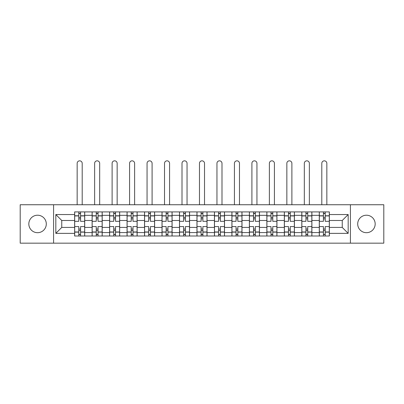 <?xml version="1.0" encoding="UTF-8"?>
<svg xmlns="http://www.w3.org/2000/svg" width="404" height="404" viewBox="0 0 404 404"><rect width="100%" height="100%" fill="white"/><g stroke="black" fill="none" stroke-linecap="round" stroke-linejoin="round"><path stroke-width="0.61" d="M366.438 215.216A8.737 8.737 0 0 0 357.702 223.957A8.737 8.737 0 0 0 366.438 232.694A8.737 8.737 0 0 0 375.175 223.957A8.737 8.737 0 0 0 366.438 215.216M37.562 215.216A8.737 8.737 0 0 0 28.825 223.957A8.737 8.737 0 0 0 37.562 232.694A8.737 8.737 0 0 0 46.298 223.957A8.737 8.737 0 0 0 37.562 215.216M350.419 243.168L383.8 243.168L383.8 204.742L20.2 204.742L20.2 243.168L350.419 243.168L350.419 204.742M92.112 235.997L92.112 215.332L84.719 215.332L84.719 235.997M84.719 215.332L84.719 211.913M92.112 215.332L92.112 211.913M102.197 211.913L102.197 235.997M109.59 235.997L109.59 211.913M119.67 211.913L119.67 235.997M127.063 235.997L127.063 211.913M137.143 211.913L137.143 235.997M144.536 235.997L144.536 211.913M154.616 211.913L154.616 235.997M162.009 235.997L162.009 211.913M172.094 211.913L172.094 235.997M179.487 235.997L179.487 211.913M189.567 211.913L189.567 235.997M196.96 235.997L196.96 211.913M207.04 211.913L207.04 235.997M214.433 235.997L214.433 211.913M224.513 211.913L224.513 235.997M231.906 235.997L231.906 211.913M241.991 211.913L241.991 235.997M249.384 235.997L249.384 211.913M259.464 211.913L259.464 235.997M266.857 235.997L266.857 211.913M276.937 211.913L276.937 235.997M284.33 235.997L284.33 211.913M294.41 211.913L294.41 235.997M301.803 235.997L301.803 211.913M311.888 211.913L311.888 235.997M319.281 235.997L319.281 211.913M319.281 227.427L311.888 227.427M301.803 227.427L294.41 227.427M284.33 227.427L276.937 227.427M266.857 227.427L259.464 227.427M249.384 227.427L241.991 227.427M231.906 227.427L224.513 227.427M214.433 227.427L207.04 227.427M196.96 227.427L189.567 227.427M179.487 227.427L172.094 227.427M162.009 227.427L154.616 227.427M144.536 227.427L137.143 227.427M127.063 227.427L119.67 227.427M109.59 227.427L102.197 227.427M92.112 227.427L84.719 227.427M319.281 220.483L311.888 220.483M301.803 220.483L294.41 220.483M284.33 220.483L276.937 220.483M266.857 220.483L259.464 220.483M249.384 220.483L241.991 220.483M231.906 220.483L224.513 220.483M214.433 220.483L207.04 220.483M196.96 220.483L189.567 220.483M179.487 220.483L172.094 220.483M162.009 220.483L154.616 220.483M144.536 220.483L137.143 220.483M127.063 220.483L119.67 220.483M109.59 220.483L102.197 220.483M92.112 220.483L84.719 220.483M61.756 227.427L74.639 227.427L74.639 220.483L61.756 220.483L61.756 227.427L55.823 233.366L55.823 214.544L74.639 214.544L74.639 220.483M329.361 220.483L329.361 227.427L342.244 227.427L342.244 220.483L329.361 220.483L329.361 211.913L74.639 211.913L74.639 214.544M329.361 214.544L348.177 214.544L348.177 233.366L329.361 233.366L329.361 227.427M74.639 227.427L74.639 235.997L329.361 235.997L329.361 233.366M74.639 233.366L55.823 233.366M53.581 243.168L53.581 204.742M80.578 234.315L78.785 234.315M78.785 213.595L80.578 213.595M98.051 234.315L96.258 234.315M96.258 213.595L98.051 213.595M115.524 234.315L113.731 234.315M113.731 213.595L115.524 213.595M132.997 234.315L131.209 234.315M131.209 213.595L132.997 213.595M150.475 234.315L148.682 234.315M148.682 213.595L150.475 213.595M167.948 234.315L166.155 234.315M166.155 213.595L167.948 213.595M185.421 234.315L183.628 234.315M183.628 213.595L185.421 213.595M202.894 234.315L201.106 234.315M201.106 213.595L202.894 213.595M220.372 234.315L218.579 234.315M218.579 213.595L220.372 213.595M237.845 234.315L236.052 234.315M236.052 213.595L237.845 213.595M255.318 234.315L253.525 234.315M253.525 213.595L255.318 213.595M272.791 234.315L271.003 234.315M271.003 213.595L272.791 213.595M290.269 234.315L288.476 234.315M288.476 213.595L290.269 213.595M307.742 234.315L305.949 234.315M305.949 213.595L307.742 213.595M325.215 234.315L323.422 234.315M323.422 213.595L325.215 213.595M55.823 214.544L61.756 220.483M342.244 227.427L348.177 233.366M342.244 220.483L348.177 214.544M84.663 235.997L84.663 221.321L80.578 221.321L80.578 211.913M78.785 211.913L78.785 221.321L74.695 221.321L74.695 211.913M82.199 204.742L82.199 163.357A2.52 2.52 0 0 0 79.679 160.832A2.52 2.52 0 0 0 77.159 163.357L77.159 204.742M84.663 221.321L84.663 211.913M74.695 235.997L74.695 226.588L78.785 226.588L78.785 235.997M80.578 235.997L80.578 226.588L84.663 226.588M78.785 218.857L80.578 218.857M74.695 226.588L74.695 221.321M80.578 229.053L78.785 229.053M80.578 234.542L78.785 234.542M78.785 230.507L80.578 230.507M80.578 217.403L78.785 217.403M78.785 213.368L80.578 213.368M102.141 235.997L102.141 221.321L98.051 221.321L98.051 211.913M96.258 211.913L96.258 221.321L92.168 221.321L92.168 211.913M99.677 204.742L99.677 163.357A2.52 2.52 0 0 0 97.152 160.832A2.52 2.52 0 0 0 94.632 163.357L94.632 204.742M102.141 221.321L102.141 211.913M92.168 235.997L92.168 226.588L96.258 226.588L96.258 235.997M98.051 235.997L98.051 226.588L102.141 226.588M96.258 218.857L98.051 218.857M92.168 226.588L92.168 221.321M98.051 229.053L96.258 229.053M98.051 234.542L96.258 234.542M96.258 230.507L98.051 230.507M98.051 217.403L96.258 217.403M96.258 213.368L98.051 213.368M119.614 235.997L119.614 221.321L115.524 221.321L115.524 211.913M113.731 211.913L113.731 221.321L109.646 221.321L109.646 211.913M117.15 204.742L117.15 163.357A2.52 2.52 0 0 0 114.63 160.832A2.52 2.52 0 0 0 112.11 163.357L112.11 204.742M119.614 221.321L119.614 211.913M109.646 235.997L109.646 226.588L113.731 226.588L113.731 235.997M115.524 235.997L115.524 226.588L119.614 226.588M113.731 218.857L115.524 218.857M109.646 226.588L109.646 221.321M115.524 229.053L113.731 229.053M115.524 234.542L113.731 234.542M113.731 230.507L115.524 230.507M115.524 217.403L113.731 217.403M113.731 213.368L115.524 213.368M137.087 235.997L137.087 221.321L132.997 221.321L132.997 211.913M131.209 211.913L131.209 221.321L127.119 221.321L127.119 211.913M134.623 204.742L134.623 163.357A2.52 2.52 0 0 0 132.103 160.832A2.52 2.52 0 0 0 129.583 163.357L129.583 204.742M137.087 221.321L137.087 211.913M127.119 235.997L127.119 226.588L131.209 226.588L131.209 235.997M132.997 235.997L132.997 226.588L137.087 226.588M131.209 218.857L132.997 218.857M127.119 226.588L127.119 221.321M132.997 229.053L131.209 229.053M132.997 234.542L131.209 234.542M131.209 230.507L132.997 230.507M132.997 217.403L131.209 217.403M131.209 213.368L132.997 213.368M154.56 235.997L154.56 221.321L150.475 221.321L150.475 211.913M148.682 211.913L148.682 221.321L144.592 221.321L144.592 211.913M152.096 204.742L152.096 163.357A2.52 2.52 0 0 0 149.576 160.832A2.52 2.52 0 0 0 147.056 163.357L147.056 204.742M154.56 221.321L154.56 211.913M144.592 235.997L144.592 226.588L148.682 226.588L148.682 235.997M150.475 235.997L150.475 226.588L154.56 226.588M148.682 218.857L150.475 218.857M144.592 226.588L144.592 221.321M150.475 229.053L148.682 229.053M150.475 234.542L148.682 234.542M148.682 230.507L150.475 230.507M150.475 217.403L148.682 217.403M148.682 213.368L150.475 213.368M172.038 235.997L172.038 221.321L167.948 221.321L167.948 211.913M166.155 211.913L166.155 221.321L162.065 221.321L162.065 211.913M169.574 204.742L169.574 163.357A2.52 2.52 0 0 0 167.049 160.832A2.52 2.52 0 0 0 164.529 163.357L164.529 204.742M172.038 221.321L172.038 211.913M162.065 235.997L162.065 226.588L166.155 226.588L166.155 235.997M167.948 235.997L167.948 226.588L172.038 226.588M166.155 218.857L167.948 218.857M162.065 226.588L162.065 221.321M167.948 229.053L166.155 229.053M167.948 234.542L166.155 234.542M166.155 230.507L167.948 230.507M167.948 217.403L166.155 217.403M166.155 213.368L167.948 213.368M189.511 235.997L189.511 221.321L185.421 221.321L185.421 211.913M183.628 211.913L183.628 221.321L179.543 221.321L179.543 211.913M187.047 204.742L187.047 163.357A2.52 2.52 0 0 0 184.527 160.832A2.52 2.52 0 0 0 182.007 163.357L182.007 204.742M189.511 221.321L189.511 211.913M179.543 235.997L179.543 226.588L183.628 226.588L183.628 235.997M185.421 235.997L185.421 226.588L189.511 226.588M183.628 218.857L185.421 218.857M179.543 226.588L179.543 221.321M185.421 229.053L183.628 229.053M185.421 234.542L183.628 234.542M183.628 230.507L185.421 230.507M185.421 217.403L183.628 217.403M183.628 213.368L185.421 213.368M206.984 235.997L206.984 221.321L202.894 221.321L202.894 211.913M201.106 211.913L201.106 221.321L197.016 221.321L197.016 211.913M204.52 204.742L204.52 163.357A2.52 2.52 0 0 0 202 160.832A2.52 2.52 0 0 0 199.48 163.357L199.48 204.742M206.984 221.321L206.984 211.913M197.016 235.997L197.016 226.588L201.106 226.588L201.106 235.997M202.894 235.997L202.894 226.588L206.984 226.588M201.106 218.857L202.894 218.857M197.016 226.588L197.016 221.321M202.894 229.053L201.106 229.053M202.894 234.542L201.106 234.542M201.106 230.507L202.894 230.507M202.894 217.403L201.106 217.403M201.106 213.368L202.894 213.368M224.457 235.997L224.457 221.321L220.372 221.321L220.372 211.913M218.579 211.913L218.579 221.321L214.489 221.321L214.489 211.913M221.993 204.742L221.993 163.357A2.52 2.52 0 0 0 219.473 160.832A2.52 2.52 0 0 0 216.953 163.357L216.953 204.742M224.457 221.321L224.457 211.913M214.489 235.997L214.489 226.588L218.579 226.588L218.579 235.997M220.372 235.997L220.372 226.588L224.457 226.588M218.579 218.857L220.372 218.857M214.489 226.588L214.489 221.321M220.372 229.053L218.579 229.053M220.372 234.542L218.579 234.542M218.579 230.507L220.372 230.507M220.372 217.403L218.579 217.403M218.579 213.368L220.372 213.368M241.935 235.997L241.935 221.321L237.845 221.321L237.845 211.913M236.052 211.913L236.052 221.321L231.962 221.321L231.962 211.913M239.471 204.742L239.471 163.357A2.52 2.52 0 0 0 236.951 160.832A2.52 2.52 0 0 0 234.426 163.357L234.426 204.742M241.935 221.321L241.935 211.913M231.962 235.997L231.962 226.588L236.052 226.588L236.052 235.997M237.845 235.997L237.845 226.588L241.935 226.588M236.052 218.857L237.845 218.857M231.962 226.588L231.962 221.321M237.845 229.053L236.052 229.053M237.845 234.542L236.052 234.542M236.052 230.507L237.845 230.507M237.845 217.403L236.052 217.403M236.052 213.368L237.845 213.368M259.408 235.997L259.408 221.321L255.318 221.321L255.318 211.913M253.525 211.913L253.525 221.321L249.44 221.321L249.44 211.913M256.944 204.742L256.944 163.357A2.52 2.52 0 0 0 254.424 160.832A2.52 2.52 0 0 0 251.904 163.357L251.904 204.742M259.408 221.321L259.408 211.913M249.44 235.997L249.44 226.588L253.525 226.588L253.525 235.997M255.318 235.997L255.318 226.588L259.408 226.588M253.525 218.857L255.318 218.857M249.44 226.588L249.44 221.321M255.318 229.053L253.525 229.053M255.318 234.542L253.525 234.542M253.525 230.507L255.318 230.507M255.318 217.403L253.525 217.403M253.525 213.368L255.318 213.368M276.881 235.997L276.881 221.321L272.791 221.321L272.791 211.913M271.003 211.913L271.003 221.321L266.913 221.321L266.913 211.913M274.417 204.742L274.417 163.357A2.52 2.52 0 0 0 271.897 160.832A2.52 2.52 0 0 0 269.377 163.357L269.377 204.742M276.881 221.321L276.881 211.913M266.913 235.997L266.913 226.588L271.003 226.588L271.003 235.997M272.791 235.997L272.791 226.588L276.881 226.588M271.003 218.857L272.791 218.857M266.913 226.588L266.913 221.321M272.791 229.053L271.003 229.053M272.791 234.542L271.003 234.542M271.003 230.507L272.791 230.507M272.791 217.403L271.003 217.403M271.003 213.368L272.791 213.368M294.354 235.997L294.354 221.321L290.269 221.321L290.269 211.913M288.476 211.913L288.476 221.321L284.386 221.321L284.386 211.913M291.89 204.742L291.89 163.357A2.52 2.52 0 0 0 289.37 160.832A2.52 2.52 0 0 0 286.85 163.357L286.85 204.742M294.354 221.321L294.354 211.913M284.386 235.997L284.386 226.588L288.476 226.588L288.476 235.997M290.269 235.997L290.269 226.588L294.354 226.588M288.476 218.857L290.269 218.857M284.386 226.588L284.386 221.321M290.269 229.053L288.476 229.053M290.269 234.542L288.476 234.542M288.476 230.507L290.269 230.507M290.269 217.403L288.476 217.403M288.476 213.368L290.269 213.368M311.832 235.997L311.832 221.321L307.742 221.321L307.742 211.913M305.949 211.913L305.949 221.321L301.859 221.321L301.859 211.913M309.368 204.742L309.368 163.357A2.52 2.52 0 0 0 306.848 160.832A2.52 2.52 0 0 0 304.323 163.357L304.323 204.742M311.832 221.321L311.832 211.913M301.859 235.997L301.859 226.588L305.949 226.588L305.949 235.997M307.742 235.997L307.742 226.588L311.832 226.588M305.949 218.857L307.742 218.857M301.859 226.588L301.859 221.321M307.742 229.053L305.949 229.053M307.742 234.542L305.949 234.542M305.949 230.507L307.742 230.507M307.742 217.403L305.949 217.403M305.949 213.368L307.742 213.368M329.305 235.997L329.305 221.321L325.215 221.321L325.215 211.913M323.422 211.913L323.422 221.321L319.337 221.321L319.337 211.913M326.841 204.742L326.841 163.357A2.52 2.52 0 0 0 324.321 160.832A2.52 2.52 0 0 0 321.801 163.357L321.801 204.742M329.305 221.321L329.305 211.913M319.337 235.997L319.337 226.588L323.422 226.588L323.422 235.997M325.215 235.997L325.215 226.588L329.305 226.588M323.422 218.857L325.215 218.857M319.337 226.588L319.337 221.321M325.215 229.053L323.422 229.053M325.215 234.542L323.422 234.542M323.422 230.507L325.215 230.507M325.215 217.403L323.422 217.403M323.422 213.368L325.215 213.368M301.803 215.332L294.41 215.332M284.33 215.332L276.937 215.332M266.857 215.332L259.464 215.332M249.384 215.332L241.991 215.332M231.906 215.332L224.513 215.332M214.433 215.332L207.04 215.332M196.96 215.332L189.567 215.332M179.487 215.332L172.094 215.332M162.009 215.332L154.616 215.332M144.536 215.332L137.143 215.332M127.063 215.332L119.67 215.332M109.59 215.332L102.197 215.332M319.281 215.332L311.888 215.332M301.803 232.578L294.41 232.578M284.33 232.578L276.937 232.578M266.857 232.578L259.464 232.578M249.384 232.578L241.991 232.578M231.906 232.578L224.513 232.578M214.433 232.578L207.04 232.578M196.96 232.578L189.567 232.578M179.487 232.578L172.094 232.578M162.009 232.578L154.616 232.578M144.536 232.578L137.143 232.578M127.063 232.578L119.67 232.578M109.59 232.578L102.197 232.578M92.112 232.578L84.719 232.578M319.281 232.578L311.888 232.578M84.663 215.776L80.578 215.776M78.785 215.776L74.695 215.776M78.785 215.928L74.695 215.928M78.785 231.982L74.695 231.982M78.785 232.133L74.695 232.133M84.663 232.133L80.578 232.133M84.663 215.928L80.578 215.928M84.663 231.982L80.578 231.982M102.141 215.776L98.051 215.776M96.258 215.776L92.168 215.776M96.258 215.928L92.168 215.928M96.258 231.982L92.168 231.982M96.258 232.133L92.168 232.133M102.141 232.133L98.051 232.133M102.141 215.928L98.051 215.928M102.141 231.982L98.051 231.982M119.614 215.776L115.524 215.776M113.731 215.776L109.646 215.776M113.731 215.928L109.646 215.928M113.731 231.982L109.646 231.982M113.731 232.133L109.646 232.133M119.614 232.133L115.524 232.133M119.614 215.928L115.524 215.928M119.614 231.982L115.524 231.982M137.087 215.776L132.997 215.776M131.209 215.776L127.119 215.776M131.209 215.928L127.119 215.928M131.209 231.982L127.119 231.982M131.209 232.133L127.119 232.133M137.087 232.133L132.997 232.133M137.087 215.928L132.997 215.928M137.087 231.982L132.997 231.982M154.56 215.776L150.475 215.776M148.682 215.776L144.592 215.776M148.682 215.928L144.592 215.928M148.682 231.982L144.592 231.982M148.682 232.133L144.592 232.133M154.56 232.133L150.475 232.133M154.56 215.928L150.475 215.928M154.56 231.982L150.475 231.982M172.038 215.776L167.948 215.776M166.155 215.776L162.065 215.776M166.155 215.928L162.065 215.928M166.155 231.982L162.065 231.982M166.155 232.133L162.065 232.133M172.038 232.133L167.948 232.133M172.038 215.928L167.948 215.928M172.038 231.982L167.948 231.982M189.511 215.776L185.421 215.776M183.628 215.776L179.543 215.776M183.628 215.928L179.543 215.928M183.628 231.982L179.543 231.982M183.628 232.133L179.543 232.133M189.511 232.133L185.421 232.133M189.511 215.928L185.421 215.928M189.511 231.982L185.421 231.982M206.984 215.776L202.894 215.776M201.106 215.776L197.016 215.776M201.106 215.928L197.016 215.928M201.106 231.982L197.016 231.982M201.106 232.133L197.016 232.133M206.984 232.133L202.894 232.133M206.984 215.928L202.894 215.928M206.984 231.982L202.894 231.982M224.457 215.776L220.372 215.776M218.579 215.776L214.489 215.776M218.579 215.928L214.489 215.928M218.579 231.982L214.489 231.982M218.579 232.133L214.489 232.133M224.457 232.133L220.372 232.133M224.457 215.928L220.372 215.928M224.457 231.982L220.372 231.982M241.935 215.776L237.845 215.776M236.052 215.776L231.962 215.776M236.052 215.928L231.962 215.928M236.052 231.982L231.962 231.982M236.052 232.133L231.962 232.133M241.935 232.133L237.845 232.133M241.935 215.928L237.845 215.928M241.935 231.982L237.845 231.982M259.408 215.776L255.318 215.776M253.525 215.776L249.44 215.776M253.525 215.928L249.44 215.928M253.525 231.982L249.44 231.982M253.525 232.133L249.44 232.133M259.408 232.133L255.318 232.133M259.408 215.928L255.318 215.928M259.408 231.982L255.318 231.982M276.881 215.776L272.791 215.776M271.003 215.776L266.913 215.776M271.003 215.928L266.913 215.928M271.003 231.982L266.913 231.982M271.003 232.133L266.913 232.133M276.881 232.133L272.791 232.133M276.881 215.928L272.791 215.928M276.881 231.982L272.791 231.982M294.354 215.776L290.269 215.776M288.476 215.776L284.386 215.776M288.476 215.928L284.386 215.928M288.476 231.982L284.386 231.982M288.476 232.133L284.386 232.133M294.354 232.133L290.269 232.133M294.354 215.928L290.269 215.928M294.354 231.982L290.269 231.982M311.832 215.776L307.742 215.776M305.949 215.776L301.859 215.776M305.949 215.928L301.859 215.928M305.949 231.982L301.859 231.982M305.949 232.133L301.859 232.133M311.832 232.133L307.742 232.133M311.832 215.928L307.742 215.928M311.832 231.982L307.742 231.982M329.305 215.776L325.215 215.776M323.422 215.776L319.337 215.776M323.422 215.928L319.337 215.928M323.422 231.982L319.337 231.982M323.422 232.133L319.337 232.133M329.305 232.133L325.215 232.133M329.305 215.928L325.215 215.928M329.305 231.982L325.215 231.982"/></g></svg>
